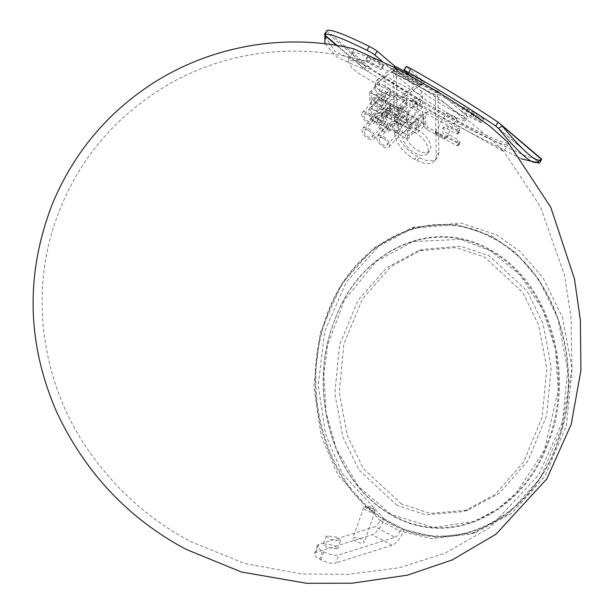 <?xml version="1.0" encoding="UTF-8"?>
<svg xmlns="http://www.w3.org/2000/svg" width="614" height="614" viewBox="0 0 614 614"><rect width="100%" height="100%" fill="white"/><g stroke="black" fill="none" stroke-linecap="round" stroke-linejoin="round"><path stroke-width="0.46" stroke-dasharray="3.07 2.3" d="M390.811 514.402C328.843 479.189 308.834 386.313 333.686 323.118C355.099 257.68 425.118 215.138 487.708 249.207L490.425 250.712C552.646 285.433 573.407 378.331 547.926 441.412C525.868 506.312 456.908 549.806 393.727 516.013L390.934 514.402L390.926 514.824C453.754 551.28 525.292 508.799 548.118 443.293C574.635 379.828 554.112 285.395 491.077 250.213C428.388 213.657 356.404 255.462 334.216 321.406C308.389 385.001 328.375 479.35 390.926 514.824M455.596 124.343C416.729 103.428 364.969 80.48 351.86 67.893L347.915 60.648L365.284 61.101L402.27 76.965C441.435 97.334 485.444 133.898 498.737 146.339L503.841 151.581L455.596 124.343M337.086 537.25L326.379 535.738L329.756 539.483L340.54 540.796L337.086 537.25M353.787 48.851L352.413 53.341L356.65 59.581C361.185 63.641 368.615 68.545 378.938 74.302C401.042 89.92 429.539 107.343 464.437 126.561C495.298 142.448 509.827 148.012 508.016 143.254A90.25 6.977 29.9 0 1 457.33 120.62A90.25 6.977 29.9 0 1 378.938 74.302M492.244 237.48L489.274 235.945C421.473 201.346 346.733 249.223 325.128 320.278C299.87 389.345 322.964 487.884 390.941 524.026L394.119 525.661C462.058 559.661 536.252 510.955 558.387 440.453C584.497 371.608 559.93 272.816 492.244 237.48M326.832 547.527L323.448 543.781L334.162 545.293L337.616 548.839L326.832 547.527M489.228 236.275C558.118 269.669 584.351 369.121 558.679 438.526C537.158 509.674 462.657 559.147 394.564 525.031C325.658 491.4 300.254 391.893 325.121 322.189C346.012 250.42 420.997 201.469 489.228 236.275L489.274 235.945M508.016 143.254L508.599 143.315L508.07 142.425M352.413 53.341A90.25 6.977 29.9 0 1 352.459 52.773A90.25 6.977 29.9 0 1 405.923 76.052A90.25 6.977 29.9 0 1 491.154 127.282M424.097 126.377L426.331 129.324L456.939 145.656A1.504 0.791 -136.9 0 0 458.021 145.702A1.504 0.791 -136.9 0 0 458.144 145.326L458.113 143.361A1.504 0.791 -136.9 0 0 456.87 141.727L447.076 136.5A6.017 3.17 43.1 0 1 442.617 128.464A6.017 3.17 43.1 0 1 446.946 128.648L456.739 133.875A1.504 0.791 -136.9 0 0 457.821 133.913A1.504 0.791 -136.9 0 0 457.952 133.545L457.914 131.58A1.504 0.791 -136.9 0 0 456.678 129.945L426.07 113.613L423.476 114.457L418.41 119.876L410.083 124.918L385.6 111.855L385.669 115.785L410.152 128.848C413.368 132.555 416.185 133.491 418.61 131.657L423.675 126.238L424.097 126.377L423.898 114.204M426.07 113.613L427.82 111.748L458.42 128.08L456.678 129.945M456.739 133.875L458.489 132.002A1.504 0.791 -136.9 0 0 459.571 132.048A1.504 0.791 -136.9 0 0 459.694 131.672L459.663 129.715A1.504 0.791 -136.9 0 0 458.42 128.08M458.489 132.002L448.696 126.776A6.017 3.17 -136.9 0 0 444.367 126.591A6.017 3.17 -136.9 0 0 448.826 134.635L458.62 139.862L456.87 141.727M426.331 129.324L428.081 127.459L458.681 143.783A1.504 0.791 -136.9 0 0 459.763 143.829A1.504 0.791 -136.9 0 0 459.894 143.461L459.863 141.496A1.504 0.791 -136.9 0 0 458.62 139.862M427.82 111.748L425.64 112.339L425.847 124.512L428.081 127.459M415.993 120.528L411.833 123.053L410.083 124.918L410.152 128.848L411.894 126.983L416.123 128.387L415.993 120.528L421.066 115.117L425.64 112.339M425.847 124.512L421.196 122.969L416.123 128.387M411.833 123.053L387.35 109.99L387.411 113.92L411.894 126.983L411.833 123.053M387.411 113.92L385.669 115.785M385.6 111.855L387.35 109.99M396.299 124.266A5.112 2.694 -136.9 0 0 392.622 124.105A5.112 2.694 -136.9 0 0 396.406 130.935A5.112 2.694 -136.9 0 0 400.09 131.097A5.112 2.694 -136.9 0 0 396.299 124.266M383.19 138.265A5.112 2.694 -136.9 0 0 379.513 138.112A5.112 2.694 -136.9 0 0 383.305 144.942A5.112 2.694 -136.9 0 0 386.981 145.104A5.112 2.694 -136.9 0 0 383.19 138.265M383.336 146.708A7.821 4.121 -136.9 0 0 388.961 146.953A7.821 4.121 -136.9 0 0 383.167 136.5A7.821 4.121 -136.9 0 0 377.541 136.262A7.821 4.121 -136.9 0 0 383.336 146.708M396.437 132.708A7.821 4.121 -136.9 0 0 402.063 132.946A7.821 4.121 -136.9 0 0 396.268 122.493A7.821 4.121 -136.9 0 0 390.642 122.255A7.821 4.121 -136.9 0 0 396.437 132.708M396.038 108.555A5.112 2.694 -136.9 0 0 392.361 108.394A5.112 2.694 -136.9 0 0 396.153 115.232A5.112 2.694 -136.9 0 0 399.829 115.386A5.112 2.694 -136.9 0 0 396.038 108.555M382.936 122.554A5.112 2.694 -136.9 0 0 379.252 122.401A5.112 2.694 -136.9 0 0 383.044 129.232A5.112 2.694 -136.9 0 0 386.72 129.393A5.112 2.694 -136.9 0 0 382.936 122.554M383.075 131.005A7.821 4.121 -136.9 0 0 388.7 131.243A7.821 4.121 -136.9 0 0 382.906 120.789A7.821 4.121 -136.9 0 0 377.28 120.551A7.821 4.121 -136.9 0 0 383.075 131.005M396.176 116.998A7.821 4.121 -136.9 0 0 401.802 117.236A7.821 4.121 -136.9 0 0 396.007 106.782A7.821 4.121 -136.9 0 0 390.381 106.544A7.821 4.121 -136.9 0 0 396.176 116.998M381.363 116.292A5.112 2.694 -136.9 0 0 377.687 116.138A5.112 2.694 -136.9 0 0 381.471 122.969A5.112 2.694 -136.9 0 0 385.155 123.122A5.112 2.694 -136.9 0 0 381.363 116.292M368.254 130.298A5.112 2.694 -136.9 0 0 364.578 130.145A5.112 2.694 -136.9 0 0 368.369 136.976A5.112 2.694 -136.9 0 0 372.046 137.129A5.112 2.694 -136.9 0 0 368.254 130.298M368.4 138.741A7.821 4.121 -136.9 0 0 374.026 138.979A7.821 4.121 -136.9 0 0 368.231 128.533A7.821 4.121 -136.9 0 0 362.605 128.295A7.821 4.121 -136.9 0 0 368.4 138.741M381.501 124.734A7.821 4.121 -136.9 0 0 387.127 124.972A7.821 4.121 -136.9 0 0 381.332 114.526A7.821 4.121 -136.9 0 0 375.707 114.288A7.821 4.121 -136.9 0 0 381.501 124.734M381.102 100.581A5.112 2.694 -136.9 0 0 377.426 100.427A5.112 2.694 -136.9 0 0 381.21 107.258A5.112 2.694 -136.9 0 0 384.894 107.419A5.112 2.694 -136.9 0 0 381.102 100.581M367.993 114.588A5.112 2.694 -136.9 0 0 364.317 114.434A5.112 2.694 -136.9 0 0 368.108 121.265A5.112 2.694 -136.9 0 0 371.785 121.418A5.112 2.694 -136.9 0 0 367.993 114.588M368.139 123.03A7.821 4.121 -136.9 0 0 373.765 123.268A7.821 4.121 -136.9 0 0 367.97 112.822A7.821 4.121 -136.9 0 0 362.344 112.585A7.821 4.121 -136.9 0 0 368.139 123.03M381.24 109.031A7.821 4.121 -136.9 0 0 386.866 109.269A7.821 4.121 -136.9 0 0 381.071 98.816A7.821 4.121 -136.9 0 0 375.446 98.578A7.821 4.121 -136.9 0 0 381.24 109.031M388.593 113.39A3.538 1.865 -136.9 0 0 386.052 113.283A3.538 1.865 -136.9 0 0 388.67 118.003A3.538 1.865 -136.9 0 0 391.218 118.111A3.538 1.865 -136.9 0 0 388.593 113.39M403.974 96.958A3.538 1.865 -136.9 0 0 401.433 96.851A3.538 1.865 -136.9 0 0 404.05 101.571A3.538 1.865 -136.9 0 0 406.591 101.678A3.538 1.865 -136.9 0 0 403.974 96.958M384.402 115.041A4.812 1.857 -61.9 0 1 386.313 109.952A4.812 1.857 -61.9 0 1 389.468 107.803A4.812 1.857 -61.9 0 1 389.997 109.062A4.812 1.857 -61.9 0 1 388.086 114.158A4.812 1.857 -61.9 0 1 384.932 116.299A4.812 1.857 -61.9 0 1 384.402 115.041M400.812 123.798A4.812 1.857 -61.9 0 1 402.723 118.702A4.812 1.857 -61.9 0 1 405.869 116.56A4.812 1.857 -61.9 0 1 406.399 117.819A4.812 1.857 -61.9 0 1 404.496 122.907A4.812 1.857 -61.9 0 1 401.341 125.056A4.812 1.857 -61.9 0 1 400.812 123.798M384.141 99.222A4.812 1.857 -61.9 0 1 386.052 94.126A4.812 1.857 -61.9 0 1 389.207 91.985A4.812 1.857 -61.9 0 1 389.736 93.244A4.812 1.857 -61.9 0 1 387.825 98.34A4.812 1.857 -61.9 0 1 384.671 100.481A4.812 1.857 -61.9 0 1 384.141 99.222M400.551 107.972A4.812 1.857 -61.9 0 1 402.454 102.883A4.812 1.857 -61.9 0 1 405.608 100.742A4.812 1.857 -61.9 0 1 406.138 102.001A4.812 1.857 -61.9 0 1 404.227 107.089A4.812 1.857 -61.9 0 1 401.08 109.231A4.812 1.857 -61.9 0 1 400.551 107.972M407.328 123.383L407.143 112.285L369.682 92.3L369.866 103.398L381.862 109.799L381.939 114.411L369.943 108.01L370.127 119.101L407.589 139.094L407.404 127.996L394.549 121.142L394.472 116.522L407.328 123.383L422.701 106.951L422.516 95.853L385.055 75.867L385.239 86.965L397.243 93.366L397.319 97.979L385.316 91.578L385.5 102.668L422.962 122.662L422.777 111.564L409.929 104.71L409.853 100.09L422.701 106.951M407.143 112.285L422.516 95.853M408.571 112.562L417.221 103.321L417.343 110.881L408.694 120.121L408.571 112.562L398.041 106.943L406.691 97.703L417.221 103.321M407.404 127.996L422.777 111.564M407.589 139.094L422.962 122.662M408.832 128.172L417.482 118.932L417.604 126.492L408.955 135.732L408.832 128.172L398.302 122.554L406.952 113.314L417.482 118.932M369.682 92.3L385.055 75.867M379.759 83.327L379.882 90.887L371.232 100.136L371.109 92.576L379.759 83.327L390.289 88.946L390.412 96.505L381.762 105.754L381.639 98.194L390.289 88.946M369.866 103.398L385.239 86.965M381.862 109.799L397.243 93.366M381.939 114.411L397.319 97.979M369.943 108.01L385.316 91.578M380.02 98.938L380.143 106.498L371.493 115.747L371.37 108.187L380.02 98.938L390.542 104.557L390.673 112.116L382.023 121.365L381.893 113.805L390.542 104.557M370.127 119.101L385.5 102.668M394.549 121.142L409.929 104.71M394.472 116.522L409.853 100.09M381.893 113.805L371.37 108.187M382.023 121.365L371.493 115.747M390.673 112.116L380.143 106.498M381.639 98.194L371.109 92.576M381.762 105.754L371.232 100.136M390.412 96.505L379.882 90.887M406.952 113.314L407.074 120.874L417.604 126.492M407.074 120.874L398.425 130.114L408.955 135.732M398.425 130.114L398.302 122.554M406.691 97.703L406.813 105.263L417.343 110.881M406.813 105.263L398.164 114.503L408.694 120.121M398.164 114.503L398.041 106.943M414.719 101.417A3.607 1.903 -136.9 0 0 412.117 101.302A3.607 1.903 -136.9 0 0 414.795 106.13A3.607 1.903 -136.9 0 0 417.39 106.237A3.607 1.903 -136.9 0 0 414.719 101.417M417.336 98.616A3.607 1.903 -136.9 0 0 414.742 98.501A3.607 1.903 -136.9 0 0 417.42 103.329A3.607 1.903 -136.9 0 0 420.014 103.436A3.607 1.903 -136.9 0 0 417.336 98.616M443.438 138.518L435.848 134.336L443.438 138.518M435.618 132.647A6.017 0.468 29.9 0 1 435.295 132.294A6.017 0.468 29.9 0 1 435.295 132.256A6.017 0.468 29.9 0 1 439.708 134.266A6.017 0.468 29.9 0 1 445.411 137.866A6.017 0.468 29.9 0 1 445.726 138.257A6.017 0.468 29.9 0 1 445.687 138.28A6.017 0.468 29.9 0 1 441.113 136.131A6.017 0.468 29.9 0 1 435.618 132.647M456.632 118.379A6.017 0.468 -150.1 0 0 449.932 114.227A6.017 0.468 -150.1 0 0 446.524 112.761A6.017 0.468 -150.1 0 0 446.839 113.153A6.017 0.468 -150.1 0 0 452.541 116.752A6.017 0.468 -150.1 0 0 456.954 118.771A6.017 0.468 -150.1 0 0 456.632 118.379M481.192 122.194A7.522 0.583 -150.1 0 0 472.811 117.005L465.466 113.091A7.522 0.583 -150.1 0 0 461.206 111.257A7.522 0.583 -150.1 0 0 469.979 116.921L477.324 120.843A7.522 0.583 -150.1 0 0 481.583 122.677A7.522 0.583 -150.1 0 0 481.192 122.194M475.059 113.114A7.522 0.583 29.9 0 1 483.433 118.295A7.522 0.583 29.9 0 1 483.832 118.778A7.522 0.583 29.9 0 1 479.565 116.944L472.22 113.03A7.522 0.583 29.9 0 1 463.447 107.358A7.522 0.583 29.9 0 1 467.714 109.192L475.059 113.114L472.811 117.005M415.241 132.831A15.795 8.32 -136.9 0 0 403.882 132.348A15.795 8.32 -136.9 0 0 415.578 153.446A15.795 8.32 -136.9 0 0 426.945 153.93A15.795 8.32 -136.9 0 0 415.241 132.831M417.858 130.03A15.795 8.32 -136.9 0 0 406.499 129.546A15.795 8.32 -136.9 0 0 418.203 150.653A15.795 8.32 -136.9 0 0 429.562 151.128A15.795 8.32 -136.9 0 0 417.858 130.03M393.628 70.61L420.559 84.985A1.504 0.583 118.1 0 0 420.521 84.955A1.504 0.583 118.1 0 0 420.022 85.093L393.09 70.725A1.504 0.583 -61.9 0 1 393.582 70.587A1.504 0.583 -61.9 0 1 393.628 70.61L381.486 60.679M521.255 158.788L445.234 119.623L365.146 69.727L337.293 57.509L325.159 43.909M410.866 76.359L422.232 86.021L421.012 85.369L423.253 81.47L424.481 82.123L422.232 86.021M420.559 84.985L421.012 85.369M365.982 60.295L368.684 62.59A7.522 0.583 -150.1 0 0 375.814 67.095A7.522 0.583 -150.1 0 0 381.325 69.612A7.522 0.583 -150.1 0 0 380.933 69.121L378.224 66.826A7.522 0.583 -150.1 0 0 371.102 62.321A7.522 0.583 -150.1 0 0 365.583 59.804A7.522 0.583 -150.1 0 0 365.982 60.295L368.223 56.396A7.522 0.583 29.9 0 1 367.832 55.905A7.522 0.583 29.9 0 1 373.343 58.422A7.522 0.583 29.9 0 1 380.473 62.927L383.174 65.23A7.522 0.583 29.9 0 1 383.573 65.713A7.522 0.583 29.9 0 1 378.055 63.196A7.522 0.583 29.9 0 1 370.933 58.691L368.223 56.396M449.932 114.227A27.077 2.095 29.9 0 1 419.784 95.569L422.025 91.67A27.077 2.095 -150.1 0 0 452.18 110.328A27.077 2.095 -150.1 0 0 467.523 116.944A27.077 2.095 -150.1 0 0 466.103 115.186L463.854 119.085A27.077 2.095 29.9 0 1 465.282 120.843A27.077 2.095 29.9 0 1 449.932 114.227M463.854 119.085L435.894 95.308L391.824 71.792L419.784 95.569M393.044 72.444L395.293 68.545L394.065 67.893L391.824 71.792M393.497 72.828A1.504 0.583 -61.9 0 1 393.62 73.196L435.242 95.408L436.239 155.227L438.856 152.425L437.866 92.607A6.017 2.326 118.1 0 0 437.368 91.141L436.915 90.757L434.666 94.656M436.915 90.757L438.135 91.409L435.894 95.308M423.253 81.47L395.869 66.711L396.322 67.095L394.081 70.994M396.322 67.095L395.193 66.496M395.063 66.504L392.853 70.341M438.135 91.409L466.103 115.186M438.856 152.425A24.069 12.671 43.1 0 1 436.846 158.42A24.069 12.671 43.1 0 1 419.531 157.683L417.083 156.378A24.069 12.671 43.1 0 1 397.235 130.214L396.245 70.395A6.017 2.326 -61.9 0 0 395.738 68.929L395.293 68.545M422.025 91.67L394.065 67.893M404.265 70.74L406.514 66.842L424.481 82.123M406.514 66.842A6.017 0.468 29.9 0 1 406.192 66.45M537.227 162.288L541.671 159.287C540.236 162.833 519.421 154.191 479.235 133.338C439.808 112.377 394.464 84.387 370.28 67.832L368.032 71.731L337.339 45.628M324.883 36.395L335.175 51.637L365.253 65.368L325.934 31.943L325.827 36.295M326.61 30.7L370.28 67.832L365.253 65.368L365.146 69.727L336.679 45.52M326.103 31.59L324.975 35.236M498.008 122.155L541.517 159.556L541.74 159.218L541.072 159.74M422.808 81.086A6.017 2.326 118.1 0 0 422.639 80.979A6.017 2.326 118.1 0 0 420.651 81.524L405.094 93.405L404.465 96.974L420.022 85.093M393.09 70.725L377.533 82.606L378.163 79.029L393.72 67.149A6.017 2.326 -61.9 0 1 393.843 67.064M378.163 79.029A15.043 8.957 10 0 0 375.591 82.944A15.043 8.957 10 0 0 381.923 92.039L384.372 93.351A15.043 8.957 10 0 0 405.094 93.405M381.923 92.039L381.294 95.615L383.742 96.92L384.372 93.351M381.294 95.615A15.043 8.957 -170 0 1 374.962 86.52A15.043 8.957 -170 0 1 377.533 82.606M404.465 96.974A15.043 8.957 -170 0 1 383.742 96.92M397.235 130.214L394.618 133.015L393.62 73.196M419.531 157.683L416.914 160.484L414.465 159.179L417.083 156.378M416.914 160.484A24.069 12.671 -136.9 0 0 434.221 161.221A24.069 12.671 -136.9 0 0 436.239 155.227M394.618 133.015A24.069 12.671 -136.9 0 0 414.465 159.179M401.433 503.94L363.427 468.689L347.363 435.779L339.273 392.4L343.909 343.694L362.506 298.872L391.003 266.438L422.632 249.407L460.37 246.199L489.051 255.662L527.058 290.913L543.114 323.831L551.211 367.203L546.567 415.908L527.979 460.73L499.474 493.172L467.853 510.196L430.115 513.404L401.433 503.94M397.012 505.337L359.006 470.086L342.95 437.168L334.853 393.797L339.496 345.083L358.085 300.261L386.59 267.827L418.211 250.804L455.949 247.596L484.63 257.059L522.637 292.302L538.693 325.22L546.79 368.592L542.154 417.305L523.558 462.127L495.061 494.562L463.432 511.585L425.694 514.801L397.012 505.337M373.473 510.234A4.513 1.527 19.4 0 0 373.949 509.159A4.513 1.527 19.4 0 0 370.426 506.88A4.513 1.527 19.4 0 0 366.128 506.312A4.513 1.527 19.4 0 0 366.013 506.358A4.513 1.527 19.4 0 0 367.694 509.021A4.513 1.527 19.4 0 0 373.473 510.234M364.432 506.995A6.017 2.034 -160.6 0 1 370.158 507.747A6.017 2.034 -160.6 0 1 374.862 510.787A6.017 2.034 -160.6 0 1 375 511.608A6.017 2.034 -160.6 0 1 374.225 512.222A6.017 2.034 -160.6 0 1 367.479 511.063A6.017 2.034 -160.6 0 1 363.657 507.609A6.017 2.034 -160.6 0 1 364.279 507.049A6.017 2.034 -160.6 0 1 364.432 506.995M363.388 542.922A6.017 2.034 19.4 0 0 364.163 542.316A6.017 2.034 19.4 0 0 360.349 538.854A6.017 2.034 19.4 0 0 353.595 537.695A6.017 2.034 19.4 0 0 352.82 538.309A6.017 2.034 19.4 0 0 356.642 541.763A6.017 2.034 19.4 0 0 363.388 542.922M316.018 552.408L318.843 544.403L375.077 526.659L394.932 537.258L338.698 554.995L335.873 563.007A11.428 3.868 -160.6 0 1 320.976 559.807L319.725 559.139A11.428 3.868 -160.6 0 1 314.537 553.567A11.428 3.868 -160.6 0 1 316.018 552.408L372.245 534.671A15.043 5.802 -61.9 0 0 384.318 518.999L342.282 473.547L325.62 434.535L318.213 385.208L324.745 331.268L346.296 282.095L378.754 246.229L415.125 226.942L461.068 223.097L496.419 234.778L519.697 251.042L543.075 277.912L562.493 317.538L572.087 368.876L566.484 425.441L544.748 476.633L511.807 513.312L475.351 532.66L435.817 537.219L404.173 529.59L384.318 518.999L379.905 520.388L337.869 474.944L321.206 435.925L313.792 386.605L320.324 332.665L341.875 283.491L374.333 247.619L410.712 228.339L456.655 224.486L492.006 236.175L515.284 252.431L538.655 279.301L558.08 318.935L567.666 370.265L562.071 426.837L540.328 478.022L507.387 514.709L470.938 534.057L431.396 538.616L399.76 530.987L404.173 529.59A15.043 5.802 118.1 0 1 392.1 545.263L335.873 563.007M318.843 544.403A11.428 3.868 19.4 0 0 317.369 545.562A11.428 3.868 19.4 0 0 322.55 551.126L319.725 559.139M320.976 559.807L323.801 551.794L322.55 551.126M323.801 551.794A11.428 3.868 19.4 0 0 338.698 554.995M394.932 537.258A6.017 2.326 118.1 0 0 399.76 530.987L379.905 520.388A6.017 2.326 -61.9 0 1 375.077 526.659M491.077 250.213L490.425 250.712M394.564 525.031L394.119 525.661M423.675 126.238L423.476 114.457M457.914 131.58L459.663 129.715M457.952 133.545L459.694 131.672M448.696 126.776L446.946 128.648M448.826 134.635L447.076 136.5M458.113 143.361L459.863 141.496M458.144 145.326L459.894 143.461M456.939 145.656L458.681 143.783M418.41 119.876L418.61 131.657M421.196 122.969L421.066 115.117M538.186 162.127L497.831 127.812M395.738 68.929L437.368 91.141M537.764 161.835L498.445 128.403M393.72 67.149L408.74 75.169M410.705 76.213L420.651 81.524M437.866 92.607L396.245 70.395M380.473 62.927L378.224 66.826M383.174 65.23L380.933 69.121M370.933 58.691L368.684 62.59M472.22 113.03L469.979 116.921M467.714 109.192L465.466 113.091M479.565 116.944L477.324 120.843M392.1 545.263L372.245 534.671M365.284 61.101C341.023 54.185 316.149 50.855 290.652 51.123C249.138 51.791 210.088 61.937 173.486 81.562C116.629 113.575 77.487 159.609 56.066 219.666C27.461 299.977 44.791 390.412 90.695 453.592C117.32 490.893 150.499 520.15 190.225 541.356L244.533 563.514L301.551 573.898L347.355 574.405L399.584 567.72L445.066 553.214L489.742 527.618L538.655 474.906L562.654 421.427L571.995 368.676L570.997 317.077L564.443 274.965L540.389 206.626L503.449 150.906M323.448 543.781L326.379 535.738M490.486 250.827L460.569 239.391L413.053 241.517L376.067 261.564L344.462 300.031L327.623 345.245L323.824 374.571L326.034 412.378L336.418 449.187L358.492 486.549L390.934 514.402L433.492 527.518L474.269 521.34L497.394 509.152L516.213 493.08L544.388 450.231L558.241 390.02L555.463 349.22L542.922 309.901L520.012 274.911L490.486 250.827M508.599 143.315L503.841 151.581M352.459 52.773L347.915 60.648M337.616 548.839L340.54 540.796M457.821 133.913L459.571 132.048M444.367 126.591L442.617 128.464M458.021 145.702L459.763 143.829M379.513 138.112L392.622 124.105M388.961 146.953L402.063 132.946M379.252 122.401L392.361 108.394M388.7 131.243L401.802 117.236M364.578 130.145L377.687 116.138M374.026 138.979L387.127 124.972M364.317 114.434L377.426 100.427M373.765 123.268L386.866 109.269M401.433 96.851L386.052 113.283M405.869 116.56L389.468 107.803M405.608 100.742L389.207 91.985M401.08 109.231L384.671 100.481M401.341 125.056L384.932 116.299M406.591 101.678L391.218 118.111M362.344 112.585L375.446 98.578M371.785 121.418L384.894 107.419M362.605 128.295L375.707 114.288M372.046 137.129L385.155 123.122M377.28 120.551L390.381 106.544M386.72 129.393L399.829 115.386M377.541 136.262L390.642 122.255M386.981 145.104L400.09 131.097M414.742 98.501L412.117 101.302M435.848 134.336L435.295 132.294M435.295 132.256L446.524 112.761M406.499 129.546L403.882 132.348M538.716 162.541L496.995 127.06M325.896 33.57L326.456 30.969M422.639 80.979L405.616 71.892M420.521 84.955L393.582 70.587M429.562 151.128L426.945 153.93M375.591 82.944L374.962 86.52M436.846 158.42L434.221 161.221M465.282 120.843L467.523 116.944M367.832 55.905L365.583 59.804M383.573 65.713L381.325 69.612M463.447 107.358L461.206 111.257M483.832 118.778L481.583 122.677M445.726 138.257L456.954 118.771M443.646 138.825L445.687 138.28M420.014 103.436L417.39 106.237M422.632 249.407L418.211 250.804M373.949 509.159L374.862 510.787M375 511.608L364.163 542.316M415.125 226.942L410.712 228.339M475.351 532.66L470.938 534.057M314.537 553.567L317.369 545.562M363.657 507.609L352.82 538.309M366.013 506.358L364.279 507.049M467.853 510.196L463.432 511.585"/><path stroke-width="0.92" d="M395.516 67.954L353.787 48.851C294.183 34.445 221.086 41.675 157.33 80.465C109.361 110.313 74.447 151.282 52.589 203.38C25.304 273.575 26.686 343.157 56.726 412.124C85.277 472.742 128.349 518.469 185.958 549.307L241.402 572.002L306.731 583.3L352.045 583.208L407.412 575.172L452.257 559.914L496.012 534.195L546.759 478.958L571.173 424.443L580.921 370.388L580.384 320.331L574.466 278.886L550.766 207.263L508.07 142.425L491.154 127.282C474.231 114.196 433.661 88.239 395.516 67.954M381.486 60.679L374.885 55.06A6.017 0.468 -150.1 0 0 366.957 50.287L369.206 46.388A6.017 0.468 29.9 0 1 377.126 51.162L374.885 55.06M325.934 31.943L324.369 34.599C327.392 32.511 341.591 37.746 366.957 50.287M537.849 161.896L539.422 163.186L521.255 158.788M408.709 72.559A6.017 0.468 -150.1 0 0 403.951 70.349L406.192 66.45A6.017 0.468 29.9 0 1 410.958 68.661L408.709 72.559C440.361 90.442 469.38 108.279 495.759 126.054L498.445 128.403C520.004 154.513 533.113 165.657 537.764 161.835M403.951 70.349A6.017 0.468 -150.1 0 0 404.265 70.74L410.866 76.359M410.958 68.661C442.61 86.543 471.621 104.38 498.008 122.155L495.759 126.054L497.831 127.812M326.61 30.7C329.641 28.612 343.832 33.847 369.206 46.388M395.101 66.442L377.126 51.162M337.339 45.628L324.369 34.599L325.827 36.295L324.775 40.754L325.159 43.909M324.975 35.236L324.775 40.754M498.008 122.155L541.54 159.44C536.889 163.263 523.788 152.118 502.229 126.008L498.445 128.403M541.671 159.287L537.227 162.288M499.727 123.468L541.755 159.203L539.422 163.186L538.186 162.127M393.843 67.064A6.017 2.326 -61.9 0 1 395.708 66.604A6.017 2.326 -61.9 0 1 395.869 66.711M325.827 36.295L336.679 45.52M408.74 75.169L410.705 76.213M405.616 71.892L395.708 66.604"/></g></svg>
